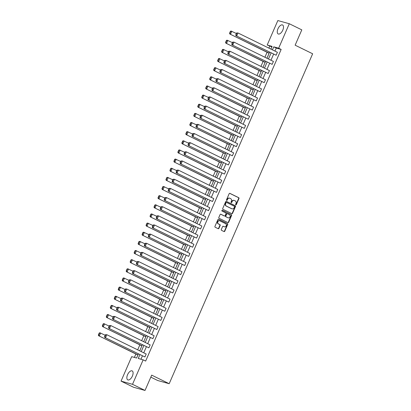 <?xml version="1.0" encoding="UTF-8"?>
<svg xmlns="http://www.w3.org/2000/svg" width="411" height="411" viewBox="0 0 411 411"><rect width="100%" height="100%" fill="white"/><g stroke="black" fill="none" stroke-linecap="round" stroke-linejoin="round"><path stroke-width="0.62" d="M235.806 204.863A0.442 0.38 105.5 0 0 236.325 204.627L238.981 198.513A0.632 0.545 105.5 0 0 238.745 197.696L229.903 193.365A0.632 0.545 105.5 0 0 229.163 193.699L226.507 199.813A0.442 0.38 105.5 0 0 227.196 200.147L227.54 199.356A2.014 1.742 105.5 0 1 229.646 198.184A2.014 1.742 105.5 0 1 229.908 198.287L230.648 198.647A2.014 1.742 105.5 0 1 231.419 201.256L231.074 202.048A0.442 0.38 105.5 0 0 231.758 202.387L232.102 201.596A2.014 1.742 105.5 0 1 234.213 200.424A2.014 1.742 105.5 0 1 234.476 200.527L235.21 200.887A2.014 1.742 105.5 0 1 235.981 203.496L235.637 204.288A0.442 0.38 105.5 0 0 235.806 204.863M235.719 204.801A0.442 0.38 105.5 0 0 236.017 204.539L238.673 198.426A0.632 0.545 105.5 0 0 238.431 197.614L229.672 193.314M226.589 200.321A0.442 0.38 105.5 0 0 226.882 200.059L227.226 199.268L227.54 199.356M231.157 202.561A0.442 0.38 105.5 0 0 231.45 202.299L231.794 201.508L232.102 201.596M127.554 374.729A4.999 2.476 116.1 0 1 132.172 370.907A4.999 2.476 116.1 0 1 132.383 376.07A4.999 2.476 116.1 0 1 127.764 379.887A4.999 2.476 116.1 0 1 127.554 374.729M277.964 28.796A4.999 2.476 116.1 0 1 282.583 24.979A4.999 2.476 116.1 0 1 282.799 30.142A4.999 2.476 116.1 0 1 278.18 33.959A4.999 2.476 116.1 0 1 277.964 28.796M221.303 229.523A0.632 0.545 105.5 0 0 221.539 230.34L224.021 231.557A0.632 0.545 105.5 0 0 224.76 231.218L227.715 224.432A0.632 0.545 105.5 0 0 227.473 223.615L218.637 219.279A0.632 0.545 105.5 0 0 217.897 219.618L214.943 226.404A0.632 0.545 105.5 0 0 215.184 227.221L218.179 228.691A0.632 0.545 105.5 0 0 218.919 228.357L220.183 225.449A0.632 0.545 105.5 0 0 219.942 224.632L218.457 223.903A1.685 1.459 105.5 0 1 219.798 220.825L225.613 223.682A1.685 1.459 105.5 0 1 224.272 226.759L223.307 226.281A0.632 0.545 105.5 0 0 222.567 226.615L221.303 229.523M271.902 46.859L267.196 45.02L277.836 20.55L289.298 23.735L301.802 29.869L295.139 45.195L312.648 53.779L169.188 383.71L151.685 375.125L145.021 390.45L132.517 384.316L121.05 381.131L131.69 356.661L136.601 358.027L138.389 353.917M289.298 23.735L278.658 48.205L273.752 46.839L272.436 49.859M139.904 354.662L138.245 358.484L143.156 359.846L145.653 361.074L281.16 49.433L278.658 48.205M143.156 359.846L132.517 384.316M231.799 213.663A0.632 0.545 105.5 0 0 232.544 213.33L235.493 206.538A0.632 0.545 105.5 0 0 235.251 205.721L226.415 201.39A0.632 0.545 105.5 0 0 225.675 201.724L222.721 208.511A0.632 0.545 105.5 0 0 222.962 209.327L231.799 213.663M231.604 215.487L228.65 222.274A0.632 0.545 105.5 0 1 227.91 222.608L219.073 218.272A0.632 0.545 105.5 0 1 218.832 217.46L220.096 214.552A0.632 0.545 105.5 0 1 220.835 214.218L224.421 215.975A0.632 0.545 105.5 0 0 225.161 215.641L225.999 213.715A0.632 0.545 105.5 0 0 225.757 212.898L222.027 211.069A0.442 0.38 105.5 0 1 222.377 210.262L231.362 214.67A0.632 0.545 105.5 0 1 231.604 215.487L231.295 215.4L228.341 222.187L228.65 222.274M145.021 390.45L133.554 387.265L121.05 381.131M150.811 377.134L157.726 380.524L169.188 383.71M269.698 46.248L268.881 48.118M267.078 52.269L264.91 57.263M263.102 61.414L260.934 66.407M259.125 70.558L256.957 75.547M255.149 79.703L252.981 84.692M251.172 88.848L249.004 93.836M247.201 97.988L245.028 102.981M243.225 107.132L241.052 112.121M239.248 116.277L237.08 121.266M235.272 125.422L233.104 130.41M231.295 134.561L229.127 139.555M227.319 143.706L225.151 148.695M223.343 152.851L221.175 157.839M219.371 161.996L217.198 166.984M215.395 171.135L213.222 176.129M211.418 180.28L209.245 185.274M207.442 189.425L205.274 194.413M203.466 198.57L201.298 203.558M199.489 207.709L197.321 212.703M195.513 216.854L193.345 221.848M191.541 225.999L189.368 230.987M187.565 235.143L185.392 240.132M183.589 244.283L181.415 249.277M179.612 253.428L177.444 258.421M175.636 262.572L173.468 267.561M171.659 271.717L169.491 276.706M167.683 280.857L165.515 285.851M163.712 290.002L161.538 294.995M159.735 299.146L157.562 304.135M155.759 308.291L153.586 313.28M151.782 317.431L149.614 322.424M147.806 326.575L145.638 331.569M143.829 335.72L141.661 340.709M139.853 344.865L137.685 349.853M135.882 354.01L134.397 357.416M271.101 52.927L268.46 59.004M267.129 62.071L264.484 68.149M263.153 71.216L260.507 77.294M259.177 80.356L256.531 86.433M255.2 89.5L252.56 95.578M251.224 98.645L248.583 104.723M247.247 107.79L244.607 113.868M243.271 116.93L240.63 123.007M239.294 126.074L236.654 132.152M235.323 135.219L232.677 141.297M231.347 144.364L228.701 150.441M227.37 153.509L224.73 159.581M223.394 162.648L220.753 168.726M219.417 171.793L216.777 177.871M215.441 180.938L212.8 187.015M211.465 190.082L208.824 196.155M207.493 199.222L204.848 205.3M203.517 208.367L200.871 214.444M199.541 217.511L196.9 223.589M195.564 226.656L192.923 232.729M191.588 235.796L188.947 241.874M187.611 244.941L184.971 251.018M183.635 254.085L180.994 260.163M179.664 263.23L177.018 269.308M175.687 272.37L173.041 278.447M171.711 281.514L169.07 287.592M167.734 290.659L165.094 296.737M163.758 299.804L161.117 305.882M159.781 308.944L157.141 315.021M155.805 318.088L153.164 324.166M151.834 327.233L149.188 333.311M147.857 336.378L145.211 342.455M143.881 345.517L141.235 351.595M270.921 49.114L272.108 46.386L267.196 45.02M139.719 350.855L142.365 344.778M143.696 341.711L146.337 335.633M147.672 332.566L150.313 326.488M151.649 323.421L154.289 317.343M155.625 314.276L158.266 308.204M159.602 305.137L162.242 299.059M163.573 295.992L166.219 289.914M167.549 286.847L170.195 280.77M171.526 277.702L174.166 271.63M175.502 268.563L178.143 262.485M179.479 259.418L182.119 253.34M183.455 250.273L186.096 244.196M187.431 241.129L190.072 235.056M191.403 231.989L194.049 225.911M195.379 222.844L198.025 216.767M199.356 213.699L201.996 207.622M203.332 204.555L205.973 198.477M207.308 195.415L209.949 189.337M211.285 186.27L213.925 180.193M215.261 177.126L217.902 171.048M219.233 167.981L221.878 161.903M223.209 158.841L225.855 152.764M227.185 149.696L229.826 143.619M231.162 140.552L233.802 134.474M235.138 131.407L237.779 125.329M239.115 122.267L241.755 116.19M243.091 113.123L245.732 107.045M247.062 103.978L249.708 97.9M251.039 94.833L253.685 88.755M255.015 85.694L257.661 79.616M258.992 76.549L261.632 70.471M262.968 67.404L265.609 61.326M266.945 58.259L269.585 52.182M281.16 49.433L276.249 48.066L274.938 51.087M273.603 54.154L270.962 60.232M269.626 63.299L266.986 69.377M265.65 72.439L263.009 78.516M261.679 81.584L259.033 87.661M257.702 90.728L255.056 96.806M253.726 99.873L251.085 105.951M249.749 109.018L247.109 115.09M245.773 118.157L243.132 124.235M241.796 127.302L239.156 133.38M237.82 136.447L235.179 142.525M233.849 145.592L231.203 151.664M229.872 154.731L227.226 160.809M225.896 163.876L223.255 169.954M221.919 173.021L219.279 179.098M217.943 182.165L215.302 188.238M213.967 191.305L211.326 197.383M209.99 200.45L207.35 206.528M206.019 209.595L203.373 215.672M202.042 218.739L199.397 224.812M198.066 227.879L195.42 233.957M194.09 237.024L191.449 243.101M190.113 246.168L187.473 252.246M186.137 255.313L183.496 261.391M182.16 264.453L179.52 270.53M178.189 273.598L175.543 279.675M174.213 282.742L171.567 288.82M170.236 291.887L167.59 297.965M166.26 301.027L163.619 307.104M162.283 310.171L159.643 316.249M158.307 319.316L155.666 325.394M154.331 328.461L151.69 334.539M150.354 337.601L147.713 343.678M146.383 346.745L143.737 352.823M142.406 355.89L140.952 359.235M276.249 48.066L273.752 46.839M105.442 334.688L104.548 336.737L104.862 336.825L105.75 334.775L105.442 334.688L106.824 334.718L146.198 354.03L144.924 356.964L104.774 337.436L144.924 356.964M109.418 325.543L108.525 327.598L108.838 327.68L109.727 325.63L109.418 325.543L110.8 325.574L150.174 344.886L148.9 347.819L108.751 328.291L148.9 347.819M113.395 316.403L112.501 318.453L112.809 318.54L113.703 316.485L113.395 316.403L114.777 316.429L154.151 335.746L152.877 338.674L112.727 319.147L152.877 338.674M117.371 307.258L116.477 309.308L116.786 309.396L117.68 307.346L117.371 307.258L118.753 307.289L158.127 326.601L156.853 329.53L116.703 310.002L156.853 329.53M121.343 298.114L120.454 300.164L120.762 300.251L121.656 298.201L121.343 298.114L122.73 298.145L162.104 317.456L160.829 320.39L120.68 300.862L160.829 320.39M125.319 288.969L124.43 291.024L124.739 291.106L125.632 289.056L125.319 288.969L126.706 289L166.08 308.312L164.806 311.245L124.656 291.718L164.806 311.245M129.295 279.829L128.407 281.879L128.715 281.967L129.604 279.912L129.295 279.829L130.677 279.855L170.056 299.172L168.782 302.1L128.633 282.573L168.782 302.1M133.272 270.685L132.378 272.734L132.691 272.822L133.58 270.772L133.272 270.685L134.654 270.715L174.028 290.027L172.754 292.956L132.604 273.428L172.754 292.956M137.248 261.54L136.354 263.59L136.668 263.677L137.557 261.627L137.248 261.54L138.63 261.571L178.004 280.883L176.73 283.811L136.58 264.283L176.73 283.811M141.225 252.395L140.331 254.45L140.639 254.532L141.533 252.482L141.225 252.395L142.607 252.426L181.981 271.738L180.706 274.671L140.557 255.144L180.706 274.671M145.201 243.255L144.307 245.305L144.615 245.393L145.509 243.338L145.201 243.255L146.583 243.281L185.957 262.598L184.683 265.527L144.533 245.999L184.683 265.527M149.172 234.111L148.284 236.161L148.592 236.248L149.486 234.198L149.172 234.111L150.56 234.142L189.933 253.453L188.659 256.382L148.51 236.854L188.659 256.382M153.149 224.966L152.26 227.016L152.568 227.103L153.462 225.053L153.149 224.966L154.536 224.997L193.91 244.309L192.636 247.237L152.486 227.709L192.636 247.237M157.125 215.821L156.237 217.876L156.545 217.958L157.434 215.909L157.125 215.821L158.507 215.852L197.886 235.164L196.612 238.097L156.463 218.57L196.612 238.097M161.102 206.682L160.208 208.731L160.521 208.819L161.41 206.764L161.102 206.682L162.484 206.707L201.858 226.019L200.583 228.953L160.439 209.425L200.583 228.953M165.078 197.537L164.184 199.587L164.498 199.674L165.386 197.624L165.078 197.537L166.46 197.568L205.834 216.88L204.56 219.808L164.41 200.28L204.56 219.808M169.055 188.392L168.161 190.442L168.469 190.529L169.363 188.479L169.055 188.392L170.437 188.423L209.81 207.735L208.536 210.663L168.387 191.136L208.536 210.663M173.031 179.247L172.137 181.302L172.445 181.385L173.339 179.335L173.031 179.247L174.413 179.278L213.787 198.59L212.513 201.524L172.363 181.996L212.513 201.524M177.002 170.108L176.114 172.158L176.422 172.245L177.316 170.19L177.002 170.108L178.389 170.133L217.763 189.445L216.489 192.379L176.34 172.851L216.489 192.379M180.979 160.963L180.09 163.013L180.398 163.1L181.292 161.05L180.979 160.963L182.366 160.994L221.74 180.306L220.466 183.234L180.316 163.706L220.466 183.234M184.955 151.818L184.066 153.868L184.375 153.955L185.263 151.906L184.955 151.818L186.337 151.849L225.716 171.161L224.442 174.089L184.292 154.562L224.442 174.089M188.932 142.674L188.038 144.729L188.351 144.811L189.24 142.761L188.932 142.674L190.314 142.704L229.687 162.016L228.413 164.95L188.269 145.422L228.413 164.95M192.908 133.529L192.014 135.584L192.327 135.671L193.216 133.616L192.908 133.529L194.29 133.56L233.664 152.871L232.39 155.805L192.24 136.277L232.39 155.805M196.884 124.389L195.99 126.439L196.299 126.526L197.193 124.471L196.884 124.389L198.266 124.42L237.64 143.732L236.366 146.66L196.217 127.133L236.366 146.66M200.861 115.244L199.967 117.294L200.275 117.382L201.169 115.332L200.861 115.244L202.243 115.275L241.617 134.587L240.343 137.515L200.193 117.988L240.343 137.515M204.832 106.1L203.943 108.155L204.252 108.237L205.146 106.187L204.832 106.1L206.219 106.13L245.593 125.442L244.319 128.376L204.169 108.848L244.319 128.376M208.809 96.955L207.92 99.01L208.228 99.097L209.122 97.042L208.809 96.955L210.196 96.986L249.569 116.298L248.295 119.231L208.146 99.703L248.295 119.231M212.785 87.815L211.896 89.865L212.204 89.952L213.098 87.897L212.785 87.815L214.172 87.846L253.546 107.158L252.272 110.086L212.122 90.559L252.272 110.086M216.761 78.671L215.867 80.72L216.181 80.808L217.07 78.758L216.761 78.671L218.143 78.701L257.522 98.013L256.243 100.942L216.099 81.414L256.243 100.942M220.738 69.526L219.844 71.576L220.157 71.663L221.046 69.613L220.738 69.526L222.12 69.557L261.494 88.868L260.22 91.802L220.07 72.274L260.22 91.802M224.714 60.381L223.82 62.436L224.129 62.518L225.023 60.468L224.714 60.381L226.096 60.412L265.47 79.724L264.196 82.657L224.046 63.13L264.196 82.657M228.691 51.241L227.797 53.291L228.105 53.379L228.999 51.324L228.691 51.241L230.073 51.267L269.446 70.584L268.172 73.512L228.023 53.985L268.172 73.512M232.667 42.097L231.773 44.147L232.081 44.234L232.975 42.184L232.667 42.097L234.049 42.128L273.423 61.439L272.149 64.368L231.999 44.84L272.149 64.368M236.638 32.952L235.75 35.002L236.058 35.089L236.952 33.039L236.638 32.952L238.026 32.983L277.399 52.295L276.125 55.228L235.976 35.7L276.125 55.228M234.054 200.393A2.014 1.742 105.5 0 0 233.905 200.342A2.014 1.742 105.5 0 0 231.794 201.508M229.492 198.153A2.014 1.742 105.5 0 0 229.338 198.102A2.014 1.742 105.5 0 0 227.226 199.268M231.722 213.622A0.632 0.545 105.5 0 0 232.23 213.242L235.184 206.456A0.632 0.545 105.5 0 0 234.943 205.639L226.184 201.339M234.532 206.836A0.442 0.38 105.5 0 0 234.362 206.265L226.605 202.459A0.442 0.38 105.5 0 0 226.086 202.695L225.726 203.527A2.014 1.742 105.5 0 0 226.497 206.137L231.799 208.742A2.014 1.742 105.5 0 0 232.061 208.839A2.014 1.742 105.5 0 0 234.167 207.668L234.532 206.836M226.487 202.428L226.297 202.371A0.442 0.38 105.5 0 0 225.778 202.608L226.086 202.695M231.907 208.788A2.014 1.742 105.5 0 1 231.747 208.752A2.014 1.742 105.5 0 1 231.485 208.654L226.184 206.055A2.014 1.742 105.5 0 1 225.413 203.44L225.778 202.608M227.833 222.572A0.632 0.545 105.5 0 0 228.341 222.187M220.604 214.172L224.113 215.888A0.632 0.545 105.5 0 0 224.278 215.934M222.181 210.232L231.362 214.67M228.141 217.799A1.685 1.459 105.5 0 0 229.477 214.722L227.427 213.715A0.632 0.545 105.5 0 0 226.687 214.054L225.85 215.981A0.632 0.545 105.5 0 0 226.091 216.797L227.833 217.712A1.685 1.459 105.5 0 0 228.208 217.83M227.119 213.633A0.632 0.545 105.5 0 0 226.379 213.967L226.687 214.054M227.833 217.712L225.783 216.71A0.632 0.545 105.5 0 1 225.541 215.893L226.379 213.967M231.295 215.4A0.632 0.545 105.5 0 0 231.054 214.583M224.339 226.79A1.685 1.459 105.5 0 1 223.964 226.672L223.075 226.235M219.417 220.712A1.685 1.459 105.5 0 0 218.149 223.82L218.457 223.903M218.102 228.65A0.632 0.545 105.5 0 0 218.611 228.269L219.875 225.362A0.632 0.545 105.5 0 0 219.633 224.55L218.149 223.82M223.944 231.516A0.632 0.545 105.5 0 0 224.452 231.136L227.406 224.344A0.632 0.545 105.5 0 0 227.165 223.527L218.405 219.233M230.443 31.231L229.554 33.281L229.862 33.368L230.756 31.318L230.443 31.231L231.054 31.046L236.402 33.507M269.174 53.132L229.78 33.979L269.113 53.271M230.756 31.318L231.83 31.262L230.55 34.19L229.862 33.368M229.554 33.281L229.78 33.979M236.952 33.039L238.026 32.983L236.751 35.911L236.058 35.089M235.976 35.7L235.75 35.002M226.466 40.376L225.577 42.425L225.886 42.513L226.78 40.463L226.466 40.376L227.078 40.191L232.426 42.646M265.198 62.277L225.803 43.119L265.136 62.415M226.78 40.463L227.853 40.406L226.579 43.335L225.886 42.513M225.577 42.425L225.803 43.119M222.49 49.52L221.601 51.57L221.909 51.658L222.803 49.603L222.49 49.52L223.101 49.335L228.449 51.791M261.221 71.422L221.827 52.264L261.16 71.555M222.803 49.603L223.877 49.546L222.603 52.48L221.909 51.658M221.601 51.57L221.827 52.264M232.975 42.184L234.049 42.128L232.775 45.056L232.081 44.234M231.999 44.84L231.773 44.147M228.999 51.324L230.073 51.267L228.799 54.201L228.105 53.379M228.023 53.985L227.797 53.291M218.518 58.66L217.625 60.715L217.933 60.797L218.827 58.747L218.518 58.66L219.125 58.475L224.473 60.936M257.245 80.566L217.851 61.409L257.188 80.7M218.827 58.747L219.9 58.691L218.626 61.624L217.933 60.797M217.625 60.715L217.851 61.409M225.023 60.468L226.096 60.412L224.822 63.345L224.129 62.518M224.046 63.13L223.82 62.436M214.542 67.805L213.648 69.855L213.956 69.942L214.85 67.892L214.542 67.805L215.148 67.62L220.496 70.081M253.268 89.706L213.874 70.553L253.212 89.845M214.85 67.892L215.924 67.836L214.65 70.764L213.956 69.942M213.648 69.855L213.874 70.553M221.046 69.613L222.12 69.557L220.846 72.485L220.157 71.663M220.07 72.274L219.844 71.576M210.566 76.949L209.672 78.999L209.985 79.087L210.874 77.037L210.566 76.949L211.172 76.765L216.52 79.22M249.292 98.851L209.898 79.693L249.236 98.989M210.874 77.037L211.948 76.98L210.673 79.909L209.985 79.087M209.672 78.999L209.898 79.693M217.07 78.758L218.143 78.701L216.869 81.63L216.181 80.808M216.099 81.414L215.867 80.72M206.589 86.094L205.695 88.144L206.009 88.231L206.897 86.176L206.589 86.094L207.201 85.909L212.549 88.365M245.316 107.995L205.926 88.838L245.259 108.129M206.897 86.176L207.971 86.12L206.697 89.053L206.009 88.231M205.695 88.144L205.926 88.838M213.098 87.897L214.172 87.846L212.893 90.774L212.204 89.952M212.122 90.559L211.896 89.865M202.613 95.234L201.724 97.289L202.032 97.371L202.921 95.321L202.613 95.234L203.224 95.049L208.572 97.51M241.344 117.14L201.95 97.982L241.283 117.274M202.921 95.321L203.995 95.265L202.721 98.198L202.032 97.371M201.724 97.289L201.95 97.982M209.122 97.042L210.196 96.986L208.922 99.919L208.228 99.097M208.146 99.703L207.92 99.01M198.636 104.379L197.748 106.428L198.056 106.516L198.95 104.466L198.636 104.379L199.248 104.194L204.596 106.654M237.368 126.28L197.974 107.127L237.306 126.418M198.95 104.466L200.023 104.409L198.749 107.338L198.056 106.516M197.748 106.428L197.974 107.127M205.146 106.187L206.219 106.13L204.945 109.059L204.252 108.237M204.169 108.848L203.943 108.155M194.66 113.523L193.771 115.573L194.079 115.661L194.973 113.611L194.66 113.523L195.271 113.338L200.619 115.794M233.391 135.425L193.997 116.267L233.33 135.563M194.973 113.611L196.047 113.554L194.773 116.483L194.079 115.661M193.771 115.573L193.997 116.267M201.169 115.332L202.243 115.275L200.969 118.204L200.275 117.382M200.193 117.988L199.967 117.294M190.689 122.668L189.795 124.718L190.103 124.805L190.997 122.75L190.689 122.668L191.295 122.483L196.643 124.939M229.415 144.569L190.021 125.412L229.359 144.703M190.997 122.75L192.071 122.699L190.796 125.627L190.103 124.805M189.795 124.718L190.021 125.412M197.193 124.471L198.266 124.42L196.992 127.348L196.299 126.526M196.217 127.133L195.99 126.439M186.712 131.808L185.818 133.863L186.126 133.95L187.02 131.895L186.712 131.808L187.318 131.623L192.667 134.084M225.439 153.714L186.044 134.556L225.382 153.848M187.02 131.895L188.094 131.839L186.82 134.772L186.126 133.95M185.818 133.863L186.044 134.556M193.216 133.616L194.29 133.56L193.016 136.493L192.327 135.671M192.24 136.277L192.014 135.584M182.736 140.952L181.842 143.007L182.155 143.09L183.044 141.04L182.736 140.952L183.342 140.768L188.69 143.228M221.462 162.859L182.068 143.701L221.406 162.992M183.044 141.04L184.118 140.983L182.844 143.912L182.155 143.09M181.842 143.007L182.068 143.701M189.24 142.761L190.314 142.704L189.039 145.638L188.351 144.811M188.269 145.422L188.038 144.729M178.759 150.097L177.865 152.147L178.179 152.234L179.068 150.185L178.759 150.097L179.371 149.912L184.714 152.368M217.486 171.998L178.097 152.841L217.429 172.137M179.068 150.185L180.141 150.128L178.867 153.056L178.179 152.234M177.865 152.147L178.097 152.841M185.263 151.906L186.337 151.849L185.063 154.777L184.375 153.955M184.292 154.562L184.066 153.868M174.783 159.242L173.894 161.292L174.202 161.379L175.091 159.324L174.783 159.242L175.394 159.057L180.742 161.513M213.515 181.143L174.12 161.985L213.453 181.277M175.091 159.324L176.165 159.273L174.891 162.201L174.202 161.379M173.894 161.292L174.12 161.985M181.292 161.05L182.366 160.994L181.092 163.922L180.398 163.1M180.316 163.706L180.09 163.013M170.806 168.382L169.918 170.437L170.226 170.524L171.12 168.469L170.806 168.382L171.418 168.197L176.766 170.657M209.538 190.288L170.144 171.13L209.476 190.421M171.12 168.469L172.194 168.412L170.919 171.346L170.226 170.524M169.918 170.437L170.144 171.13M177.316 170.19L178.389 170.133L177.115 173.067L176.422 172.245M176.34 172.851L176.114 172.158M166.83 177.526L165.941 179.581L166.25 179.664L167.143 177.614L166.83 177.526L167.441 177.341L172.79 179.802M205.562 199.433L166.167 180.275L205.5 199.566M167.143 177.614L168.217 177.557L166.943 180.491L166.25 179.664M165.941 179.581L166.167 180.275M173.339 179.335L174.413 179.278L173.139 182.212L172.445 181.385M172.363 181.996L172.137 181.302M162.859 186.671L161.965 188.721L162.273 188.808L163.167 186.758L162.859 186.671L163.465 186.486L168.813 188.942M201.585 208.572L162.191 189.414L201.529 208.711M163.167 186.758L164.241 186.702L162.967 189.63L162.273 188.808M161.965 188.721L162.191 189.414M169.363 188.479L170.437 188.423L169.162 191.351L168.469 190.529M168.387 191.136L168.161 190.442M158.882 195.816L157.988 197.866L158.297 197.953L159.191 195.903L158.882 195.816L159.489 195.631L164.837 198.087M197.609 217.717L158.214 198.559L197.552 217.851M159.191 195.903L160.264 195.847L158.99 198.775L158.297 197.953M157.988 197.866L158.214 198.559M165.386 197.624L166.46 197.568L165.186 200.496L164.498 199.674M164.41 200.28L164.184 199.587M154.906 204.961L154.012 207.01L154.325 207.098L155.214 205.043L154.906 204.961L155.512 204.77L160.86 207.231M193.632 226.862L154.238 207.704L193.576 226.995M155.214 205.043L156.288 204.986L155.014 207.92L154.325 207.098M154.012 207.01L154.238 207.704M161.41 206.764L162.484 206.707L161.21 209.641L160.521 208.819M160.439 209.425L160.208 208.731M150.929 214.1L150.036 216.155L150.349 216.237L151.238 214.188L150.929 214.1L151.541 213.915L156.884 216.376M189.656 236.006L150.262 216.849L189.599 236.14M151.238 214.188L152.311 214.131L151.037 217.065L150.349 216.237M150.036 216.155L150.262 216.849M157.434 215.909L158.507 215.852L157.233 218.786L156.545 217.958M156.463 218.57L156.237 217.876M146.953 223.245L146.059 225.295L146.373 225.382L147.261 223.332L146.953 223.245L147.564 223.06L152.913 225.516M185.685 245.146L146.29 225.988L185.623 245.285M147.261 223.332L148.335 223.276L147.061 226.204L146.373 225.382M146.059 225.295L146.29 225.988M153.462 225.053L154.536 224.997L153.262 227.925L152.568 227.103M152.486 227.709L152.26 227.016M142.977 232.39L142.088 234.44L142.396 234.527L143.29 232.477L142.977 232.39L143.588 232.205L148.936 234.66M181.708 254.291L142.314 235.133L181.647 254.43M143.29 232.477L144.364 232.421L143.09 235.349L142.396 234.527M142.088 234.44L142.314 235.133M149.486 234.198L150.56 234.142L149.285 237.07L148.592 236.248M148.51 236.854L148.284 236.161M139 241.534L138.111 243.584L138.42 243.672L139.314 241.617L139 241.534L139.612 241.349L144.96 243.805M177.732 263.436L138.337 244.278L177.67 263.569M139.314 241.617L140.387 241.56L139.113 244.494L138.42 243.672M138.111 243.584L138.337 244.278M145.509 243.338L146.583 243.281L145.309 246.215L144.615 245.393M144.533 245.999L144.307 245.305M135.029 250.674L134.135 252.729L134.443 252.811L135.337 250.761L135.029 250.674L135.635 250.489L140.983 252.95M173.755 272.58L134.361 253.423L173.694 272.714M135.337 250.761L136.411 250.705L135.137 253.638L134.443 252.811M134.135 252.729L134.361 253.423M141.533 252.482L142.607 252.426L141.333 255.359L140.639 254.532M140.557 255.144L140.331 254.45M131.052 259.819L130.159 261.869L130.467 261.956L131.361 259.906L131.052 259.819L131.659 259.634L137.007 262.095M169.779 281.72L130.385 262.562L169.722 281.859M131.361 259.906L132.434 259.85L131.16 262.778L130.467 261.956M130.159 261.869L130.385 262.562M137.557 261.627L138.63 261.571L137.356 264.499L136.668 263.677M136.58 264.283L136.354 263.59M127.076 268.964L126.182 271.013L126.49 271.101L127.384 269.051L127.076 268.964L127.682 268.779L133.03 271.234M165.803 290.865L126.408 271.707L165.746 291.003M127.384 269.051L128.458 268.994L127.184 271.923L126.49 271.101M126.182 271.013L126.408 271.707M133.58 270.772L134.654 270.715L133.38 273.644L132.691 272.822M132.604 273.428L132.378 272.734M123.1 278.108L122.206 280.158L122.519 280.245L123.408 278.19L123.1 278.108L123.706 277.923L129.054 280.379M161.826 300.009L122.432 280.852L161.77 300.143M123.408 278.19L124.482 278.134L123.208 281.067L122.519 280.245M122.206 280.158L122.432 280.852M129.604 279.912L130.677 279.855L129.403 282.789L128.715 281.967M128.633 282.573L128.407 281.879M119.123 287.248L118.229 289.303L118.543 289.385L119.431 287.335L119.123 287.248L119.735 287.063L125.083 289.524M157.855 309.154L118.46 289.996L157.793 309.288M119.431 287.335L120.505 287.279L119.231 290.212L118.543 289.385M118.229 289.303L118.46 289.996M125.632 289.056L126.706 289L125.432 291.933L124.739 291.106M124.656 291.718L124.43 291.024M115.147 296.393L114.258 298.443L114.566 298.53L115.46 296.48L115.147 296.393L115.758 296.208L121.106 298.669M153.878 318.294L114.484 299.136L153.817 318.433M115.46 296.48L116.534 296.423L115.26 299.352L114.566 298.53M114.258 298.443L114.484 299.136M121.656 298.201L122.73 298.145L121.456 301.073L120.762 300.251M120.68 300.862L120.454 300.164M111.17 305.537L110.282 307.587L110.59 307.675L111.484 305.625L111.17 305.537L111.782 305.352L117.13 307.808M149.902 327.439L110.508 308.281L149.84 327.577M111.484 305.625L112.557 305.568L111.283 308.497L110.59 307.675M110.282 307.587L110.508 308.281M117.68 307.346L118.753 307.289L117.479 310.218L116.786 309.396M116.703 310.002L116.477 309.308M107.199 314.682L106.305 316.732L106.613 316.819L107.507 314.764L107.199 314.682L107.805 314.497L113.153 316.953M145.926 336.583L106.531 317.426L145.864 336.717M107.507 314.764L108.581 314.708L107.307 317.641L106.613 316.819M106.305 316.732L106.531 317.426M113.703 316.485L114.777 316.429L113.503 319.362L112.809 318.54M112.727 319.147L112.501 318.453M103.223 323.822L102.329 325.877L102.637 325.959L103.531 323.909L103.223 323.822L103.829 323.637L109.177 326.098M141.949 345.728L102.555 326.57L141.893 345.862M103.531 323.909L104.605 323.853L103.331 326.786L102.637 325.959M102.329 325.877L102.555 326.57M109.727 325.63L110.8 325.574L109.526 328.507L108.838 327.68M108.751 328.291L108.525 327.598M99.246 332.967L98.352 335.016L98.661 335.104L99.554 333.054L99.246 332.967L99.852 332.782L105.201 335.242M137.973 354.868L98.578 335.715L137.916 355.006M99.554 333.054L100.628 332.997L99.354 335.926L98.661 335.104M98.352 335.016L98.578 335.715M105.75 334.775L106.824 334.718L105.55 337.647L104.862 336.825M104.774 337.436L104.548 336.737M236.017 204.539L236.325 204.627M226.882 200.059L227.196 200.147M231.45 202.299L231.758 202.387M238.431 197.614L238.745 197.696M238.673 198.426L238.981 198.513M234.943 205.639L235.251 205.721M235.184 206.456L235.493 206.538M232.23 213.242L232.544 213.33M225.413 203.44L225.726 203.527M226.184 206.055L226.497 206.137M231.485 208.654L231.799 208.742M224.113 215.888L224.421 215.975M225.541 215.893L225.85 215.981M225.783 216.71L226.091 216.797M223.964 226.672L224.272 226.759M219.633 224.55L219.942 224.632M219.875 225.362L220.183 225.449M218.611 228.269L218.919 228.357M227.165 223.527L227.473 223.615M227.406 224.344L227.715 224.432M224.452 231.136L224.76 231.218M233.905 200.342L234.213 200.424M229.338 198.102L229.646 198.184M226.24 202.351L226.548 202.438M231.747 208.752L232.061 208.839M224.195 215.919L224.504 216.006M228.048 217.799L228.357 217.881M227.036 213.602L227.345 213.684M224.185 226.754L224.493 226.841M219.269 220.656L219.577 220.743"/></g></svg>
